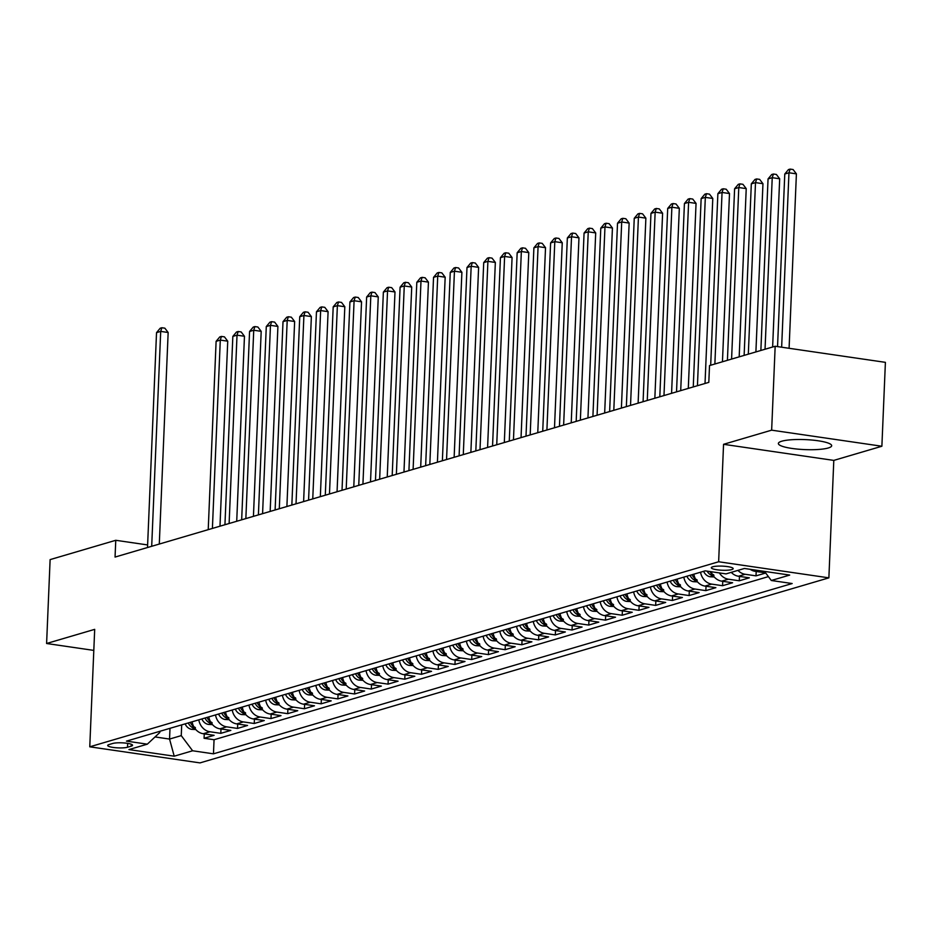 <?xml version="1.0" encoding="UTF-8"?>
<svg xmlns="http://www.w3.org/2000/svg" width="932" height="932" viewBox="0 0 932 932"><rect width="100%" height="100%" fill="white"/><g stroke="black" fill="none" stroke-linecap="round" stroke-linejoin="round"><path stroke-width="1.4" d="M781.785 441.209A26.667 4.998 -177.6 0 0 778.371 443.481A26.667 4.998 -177.6 0 0 798.176 449.166A26.667 4.998 -177.6 0 0 828.257 447.989A26.667 4.998 -177.6 0 0 831.67 445.717A26.667 4.998 -177.6 0 0 811.865 440.044A26.667 4.998 -177.6 0 0 781.785 441.209M712.712 566.796A10.939 2.05 -177.6 0 0 711.314 567.728A10.939 2.05 -177.6 0 0 719.434 570.058A10.939 2.05 -177.6 0 0 731.771 569.58A10.939 2.05 -177.6 0 0 733.181 568.637A10.939 2.05 -177.6 0 0 725.049 566.307A10.939 2.05 -177.6 0 0 712.712 566.796M881.882 446.242L771.649 430.165L723.558 444.308L833.802 460.396L881.882 446.242L885.4 362.35L775.168 346.261L709.52 365.577L708.809 382.365L115.055 557.068L115.766 540.292L50.118 559.608L46.6 643.499L93.806 650.396M833.802 460.396L828.874 577.852L199.996 762.9L89.763 746.812L718.642 561.763L828.874 577.852M192.097 721.822A13.677 11.767 73.6 0 0 203.234 733.729L214.115 735.313L204.073 738.272L204.259 733.88M198.784 719.853A13.677 11.767 73.6 0 0 209.921 731.76L220.802 733.344L220.989 728.952M220.802 733.344L230.833 730.397L219.964 728.812A13.677 11.767 73.6 0 1 208.815 716.894M225.544 711.978A13.677 11.767 73.6 0 0 236.693 723.884L247.562 725.469L237.532 728.428L237.707 724.036M242.273 707.05A13.677 11.767 73.6 0 0 253.411 718.968L264.292 720.553L254.25 723.5L254.436 719.12M258.991 702.134A13.677 11.767 73.6 0 0 270.14 714.04L281.01 715.636L270.979 718.584L271.165 714.192M275.721 697.206A13.677 11.767 73.6 0 0 286.87 709.124L297.739 710.708L287.708 713.667L287.883 709.275M292.45 692.29A13.677 11.767 73.6 0 0 303.587 704.196L314.468 705.792L304.426 708.739L304.613 704.347M309.168 687.373A13.677 11.767 73.6 0 0 320.317 699.28L331.186 700.864L321.156 703.823L321.342 699.431M325.897 682.445A13.677 11.767 73.6 0 0 337.046 694.363L347.916 695.948L337.885 698.895L338.06 694.503M342.627 677.529A13.677 11.767 73.6 0 0 353.764 689.435L364.645 691.02L354.603 693.979L354.789 689.587M359.344 672.601A13.677 11.767 73.6 0 0 370.493 684.519L381.363 686.103L371.332 689.051L371.518 684.671M376.074 667.685A13.677 11.767 73.6 0 0 387.223 679.591L398.092 681.176L388.062 684.135L388.236 679.743M392.803 662.757A13.677 11.767 73.6 0 0 403.94 674.675L414.822 676.259L404.779 679.207L404.966 674.826M409.521 657.841A13.677 11.767 73.6 0 0 420.67 669.747L431.539 671.343L421.509 674.29L421.695 669.898M426.25 652.913A13.677 11.767 73.6 0 0 437.399 664.831L448.269 666.415L438.238 669.374L438.413 664.982M442.98 647.996A13.677 11.767 73.6 0 0 454.117 659.914L464.998 661.499L454.956 664.446L455.142 660.054M459.697 643.08A13.677 11.767 73.6 0 0 470.846 654.986L481.716 656.571L471.685 659.53L471.872 655.138M476.427 638.152A13.677 11.767 73.6 0 0 487.576 650.07L498.445 651.654L488.415 654.602L488.589 650.21M493.156 633.236A13.677 11.767 73.6 0 0 504.294 645.142L515.175 646.726L505.132 649.686L505.319 645.293M509.874 628.308A13.677 11.767 73.6 0 0 521.023 640.226L531.892 641.81L521.862 644.758L522.048 640.377M526.603 623.392A13.677 11.767 73.6 0 0 537.741 635.298L548.622 636.894L538.591 639.841L538.766 635.449M543.321 618.464A13.677 11.767 73.6 0 0 554.47 630.382L565.351 631.966L555.309 634.925L555.495 630.533M560.05 613.547A13.677 11.767 73.6 0 0 571.2 625.454L582.069 627.05L572.038 629.997L572.225 625.605M576.78 608.631A13.677 11.767 73.6 0 0 587.917 620.537L598.798 622.122L588.768 625.081L588.942 620.689M593.498 603.703A13.677 11.767 73.6 0 0 604.647 615.621L615.528 617.205L605.485 620.153L605.672 615.761M610.227 598.787A13.677 11.767 73.6 0 0 621.376 610.693L632.246 612.277L622.215 615.237L622.401 610.844M626.956 593.859A13.677 11.767 73.6 0 0 638.094 605.777L648.975 607.361L638.944 610.309L639.119 605.917M643.674 588.942A13.677 11.767 73.6 0 0 654.823 600.849L665.704 602.433L655.662 605.392L655.848 601M660.404 584.014A13.677 11.767 73.6 0 0 671.553 595.932L682.422 597.517L672.391 600.464L672.578 596.084M677.133 579.098A13.677 11.767 73.6 0 0 688.27 591.005L699.151 592.601L689.109 595.548L689.296 591.156M693.851 574.17A13.677 11.767 73.6 0 0 705 586.088L715.881 587.673L705.839 590.632L706.025 586.24M711.209 571.724A13.677 11.767 73.6 0 0 721.729 581.16L732.599 582.756L722.568 585.704L722.754 581.312M731.259 572.353A13.677 11.767 73.6 0 0 738.447 576.244L749.328 577.828L739.286 580.787L739.472 576.395M765.708 573.017L756.015 575.86L756.202 571.467M127.521 747.243L131.202 746.159A10.601 1.992 -177.6 0 0 132.554 745.262A10.601 1.992 -177.6 0 0 124.69 743.002A10.601 1.992 -177.6 0 0 112.725 743.468L109.044 744.552A10.601 1.992 -177.6 0 0 107.693 745.449A10.601 1.992 -177.6 0 0 115.568 747.709A10.601 1.992 -177.6 0 0 127.521 747.243L127.684 743.363M169.997 728.323L169.554 739.064L181.251 735.616L192.609 750.773L213.463 753.825L792.165 583.537L771.312 580.496L789.707 575.079L744.423 568.473L726.028 573.891L705.174 570.85L126.472 741.126L147.326 744.167L159.803 732.482L159.85 731.305M192.609 750.773L174.214 756.19L128.931 749.584L147.326 744.167M204.073 738.272L214.057 739.728L768.399 576.617M750.167 569.312A13.677 11.767 73.6 0 0 755.176 571.328L765.58 572.842M756.015 575.86L745.146 574.275A13.677 11.767 -106.4 0 1 737.946 570.384M739.286 580.787L728.416 579.203A13.677 11.767 -106.4 0 1 719.399 572.924M722.568 585.704L711.687 584.119A13.677 11.767 -106.4 0 1 700.549 572.201M705.839 590.632L694.969 589.036A13.677 11.767 -106.4 0 1 683.82 577.129M689.109 595.548L678.24 593.964A13.677 11.767 -106.4 0 1 667.091 582.046M672.391 600.464L661.51 598.88A13.677 11.767 -106.4 0 1 650.373 586.974M655.662 605.392L644.793 603.808A13.677 11.767 -106.4 0 1 633.644 591.89M638.944 610.309L628.063 608.724A13.677 11.767 -106.4 0 1 616.914 596.818M622.215 615.237L611.334 613.652A13.677 11.767 -106.4 0 1 600.196 601.734M605.485 620.153L594.616 618.568A13.677 11.767 -106.4 0 1 583.467 606.662M588.768 625.081L577.887 623.485A13.677 11.767 -106.4 0 1 566.738 611.578M572.038 629.997L561.157 628.413A13.677 11.767 -106.4 0 1 550.02 616.495M555.309 634.925L544.439 633.329A13.677 11.767 -106.4 0 1 533.29 621.423M538.591 639.841L527.71 638.257A13.677 11.767 -106.4 0 1 516.561 626.339M521.862 644.758L510.981 643.173A13.677 11.767 -106.4 0 1 499.843 631.267M505.132 649.686L494.263 648.101A13.677 11.767 -106.4 0 1 483.114 636.183M488.415 654.602L477.534 653.017A13.677 11.767 -106.4 0 1 466.384 641.111M471.685 659.53L460.804 657.945A13.677 11.767 -106.4 0 1 449.667 646.027M454.956 664.446L444.086 662.862A13.677 11.767 -106.4 0 1 432.937 650.944M438.238 669.374L427.357 667.778A13.677 11.767 -106.4 0 1 416.208 655.872M421.509 674.29L410.628 672.706A13.677 11.767 -106.4 0 1 399.49 660.788M404.779 679.207L393.91 677.622A13.677 11.767 -106.4 0 1 382.761 665.716M388.062 684.135L377.18 682.55A13.677 11.767 -106.4 0 1 366.031 670.632M371.332 689.051L360.451 687.466A13.677 11.767 -106.4 0 1 349.314 675.56M354.603 693.979L343.733 692.394A13.677 11.767 -106.4 0 1 332.584 680.477M337.885 698.895L327.004 697.311A13.677 11.767 -106.4 0 1 315.855 685.404M321.156 703.823L310.274 702.227A13.677 11.767 -106.4 0 1 299.137 690.321M304.426 708.739L293.557 707.155A13.677 11.767 -106.4 0 1 282.408 695.237M287.708 713.667L276.827 712.071A13.677 11.767 -106.4 0 1 265.678 700.165M270.979 718.584L260.098 716.999A13.677 11.767 -106.4 0 1 248.96 705.081M254.25 723.5L243.38 721.916A13.677 11.767 -106.4 0 1 232.231 710.009M237.532 728.428L226.651 726.843A13.677 11.767 -106.4 0 1 215.513 714.926M181.705 724.875L181.251 735.616M771.649 430.165L775.168 346.261M723.558 444.308L718.642 561.763M89.763 746.812L94.691 629.356L46.6 643.499M147.629 544.94L115.766 540.292M155.038 736.944L169.554 739.064L174.214 756.19M214.057 739.728L213.463 753.825M771.312 580.496L764.508 571.409M159.29 544.055L168.156 332.491L160.7 331.408L151.695 546.292M156.529 332.631L160.199 328.227L161.865 327.738L160.7 331.408L156.529 332.631L147.512 547.515M161.865 327.738L164.847 328.169L168.156 332.491M195.767 729.535L191.643 729.337A9.064 7.794 -106.4 0 1 185.119 723.873M219.987 526.196L227.734 341.182L220.29 340.098L216.108 341.333L208.22 529.656M193.681 726.517A9.064 7.794 -106.4 0 1 190.303 722.347M188.299 722.929A9.064 7.794 73.6 0 0 192.598 727.659C195.534 728.346 196.209 728.148 194.602 727.065M212.403 528.432L220.29 340.098L221.455 336.429L224.437 336.86L227.734 341.182M216.108 341.333L219.777 336.918L221.455 336.429M212.496 724.618L208.36 724.409A9.064 7.794 -106.4 0 1 201.848 718.945M236.716 521.279L244.464 336.266L237.019 335.171L232.837 336.405L224.938 524.739M210.411 721.601A9.064 7.794 -106.4 0 1 207.032 717.419M205.017 718.013A9.064 7.794 73.6 0 0 209.327 722.731C212.263 723.418 212.939 723.232 211.331 722.149M229.121 523.504L237.019 335.171L238.184 331.512L241.155 331.943L244.464 336.266M232.837 336.405L236.507 332.002L238.184 331.512M229.214 719.69L225.09 719.492A9.064 7.794 -106.4 0 1 218.566 714.029M253.434 516.351L261.193 331.338L253.737 330.254L249.566 331.489L241.668 519.811M227.128 716.673A9.064 7.794 -106.4 0 1 223.75 712.502M221.746 713.096A9.064 7.794 73.6 0 0 226.045 717.815C228.992 718.502 229.656 718.304 228.06 717.221M245.85 518.588L253.737 330.254L254.902 326.584L257.884 327.027L261.193 331.338M249.566 331.489L253.236 327.074L254.902 326.584M245.943 714.774L241.819 714.564A9.064 7.794 -106.4 0 1 235.295 709.101M270.163 511.435L277.911 326.421L270.466 325.338L266.284 326.561L258.397 514.895M243.858 711.757A9.064 7.794 -106.4 0 1 240.479 707.574M238.475 708.169A9.064 7.794 73.6 0 0 242.774 712.898C245.71 713.586 246.386 713.388 244.778 712.304M262.579 513.66L270.466 325.338L271.631 321.668L274.614 322.099L277.911 326.421M266.284 326.561L269.954 322.157L271.631 321.668M262.673 709.846L258.537 709.648A9.064 7.794 -106.4 0 1 252.024 704.184M286.893 506.507L294.64 321.493L287.196 320.41L283.013 321.645L275.115 509.979M260.587 706.829A9.064 7.794 -106.4 0 1 257.209 702.658M255.193 703.252A9.064 7.794 73.6 0 0 259.504 707.971C262.44 708.658 263.115 708.46 261.508 707.376M279.297 508.744L287.196 320.41L288.361 316.74L291.332 317.183L294.64 321.493M283.013 321.645L286.683 317.241L288.361 316.74M279.39 704.93L275.266 704.72A9.064 7.794 -106.4 0 1 268.742 699.268M303.611 501.591L311.37 316.577L303.914 315.494L299.743 316.717L291.844 505.051M277.305 701.913A9.064 7.794 -106.4 0 1 273.926 697.742M271.923 698.324A9.064 7.794 73.6 0 0 276.221 703.054C279.169 703.742 279.833 703.543 278.237 702.46M296.026 503.816L303.914 315.494L305.079 311.824L308.061 312.255L311.37 316.577M299.743 316.717L303.413 312.313L305.079 311.824M296.12 700.014L291.996 699.804A9.064 7.794 -106.4 0 1 285.472 694.34M320.34 496.663L328.087 311.661L320.643 310.566L316.461 311.801L308.574 500.135M294.034 696.985A9.064 7.794 -106.4 0 1 290.656 692.814M288.652 693.408A9.064 7.794 73.6 0 0 292.951 698.126C295.887 698.814 296.562 698.616 294.955 697.544M312.756 498.9L320.643 310.566L321.808 306.896L324.79 307.339L328.087 311.661M316.461 311.801L320.13 307.397L321.808 306.896M312.849 695.086L308.713 694.888A9.064 7.794 -106.4 0 1 302.201 689.424M337.058 491.747L344.817 306.733L337.372 305.649L333.19 306.873L325.291 495.207M310.764 692.068A9.064 7.794 -106.4 0 1 307.385 687.898M305.37 688.48A9.064 7.794 73.6 0 0 309.68 693.21C312.616 693.897 313.292 693.699 311.684 692.616M329.474 493.983L337.372 305.649L338.537 301.98L341.508 302.411L344.817 306.733M333.19 306.873L336.86 302.469L338.537 301.98M329.567 690.169L325.443 689.96A9.064 7.794 -106.4 0 1 318.919 684.496M353.787 486.83L361.546 301.817L354.09 300.721L349.919 301.956L342.021 490.29M327.482 687.14A9.064 7.794 -106.4 0 1 324.103 682.97M322.099 683.564A9.064 7.794 73.6 0 0 326.398 688.282C329.346 688.969 330.01 688.771 328.413 687.699M346.203 489.055L354.09 300.721L355.255 297.063L358.238 297.494L361.546 301.817M349.919 301.956L353.589 297.553L355.255 297.063M346.296 685.241L342.172 685.043A9.064 7.794 -106.4 0 1 335.648 679.579M370.517 481.902L378.264 296.889L370.82 295.805L366.637 297.04L358.75 485.362M344.211 682.224A9.064 7.794 -106.4 0 1 340.832 678.053M338.829 678.647A9.064 7.794 73.6 0 0 343.127 683.366C346.063 684.053 346.739 683.855 345.131 682.772M362.932 484.139L370.82 295.805L371.985 292.135L374.967 292.566L378.264 296.889M366.637 297.04L370.307 292.625L371.985 292.135M363.026 680.325L358.89 680.115A9.064 7.794 -106.4 0 1 352.378 674.652M387.234 476.986L394.993 291.972L387.549 290.889L383.367 292.112L375.468 480.446M360.94 677.308A9.064 7.794 -106.4 0 1 357.562 673.125M355.546 673.719A9.064 7.794 73.6 0 0 359.857 678.438C362.793 679.137 363.468 678.939 361.861 677.855M379.65 479.211L387.549 290.889L388.714 287.219L391.685 287.65L394.993 291.972M383.367 292.112L387.036 287.708L388.714 287.219M379.743 675.397L375.619 675.199A9.064 7.794 -106.4 0 1 369.095 669.735M403.964 472.058L411.723 287.044L404.267 285.961L400.096 287.196L392.197 475.518M377.658 672.38A9.064 7.794 -106.4 0 1 374.28 668.209M372.276 668.803A9.064 7.794 73.6 0 0 376.575 673.521C379.522 674.209 380.186 674.011 378.59 672.927M396.38 474.295L404.267 285.961L405.432 282.291L408.414 282.734L411.723 287.044M400.096 287.196L403.766 282.792L405.432 282.291M396.473 670.481L392.349 670.271A9.064 7.794 -106.4 0 1 385.825 664.807M420.693 467.142L428.44 282.128L420.996 281.045L416.814 282.268L408.927 470.602M394.387 667.463A9.064 7.794 -106.4 0 1 391.009 663.293M389.005 663.875A9.064 7.794 73.6 0 0 393.304 668.605C396.24 669.293 396.916 669.094 395.308 668.011M413.109 469.367L420.996 281.045L422.161 277.375L425.143 277.806L428.44 282.128M416.814 282.268L420.483 277.864L422.161 277.375M413.202 665.564L409.066 665.355A9.064 7.794 -106.4 0 1 402.554 659.891M437.411 462.214L445.17 277.212L437.725 276.117L433.543 277.352L425.644 465.685M411.117 662.536A9.064 7.794 -106.4 0 1 407.738 658.365M405.723 658.959A9.064 7.794 73.6 0 0 410.033 663.677C412.969 664.365 413.645 664.167 412.037 663.083M429.827 464.451L437.725 276.117L438.89 272.447L441.861 272.89L445.17 277.212M433.543 277.352L437.213 272.948L438.89 272.447M429.92 660.637L425.796 660.427A9.064 7.794 -106.4 0 1 419.272 654.975M454.14 457.297L461.899 272.284L454.443 271.2L450.261 272.424L442.374 460.757M427.835 657.619A9.064 7.794 -106.4 0 1 424.456 653.448M422.452 654.031A9.064 7.794 73.6 0 0 426.751 658.761C429.699 659.448 430.363 659.25 428.767 658.167M446.556 459.534L454.443 271.2L455.608 267.531L458.591 267.962L461.899 272.284M450.261 272.424L453.942 268.02L455.608 267.531M446.649 655.72L442.525 655.511A9.064 7.794 -106.4 0 1 436.001 650.047M470.87 452.37L478.617 267.368L471.173 266.272L466.99 267.507L459.103 455.841M444.564 652.691A9.064 7.794 -106.4 0 1 441.185 648.521M439.182 649.115A9.064 7.794 73.6 0 0 443.481 653.833C446.416 654.52 447.092 654.322 445.484 653.25M463.286 454.606L471.173 266.272L472.338 262.614L475.32 263.045L478.617 267.368M466.99 267.507L470.66 263.104L472.338 262.614M463.379 650.792L459.243 650.594A9.064 7.794 -106.4 0 1 452.731 645.13M487.587 447.453L495.346 262.44L487.902 261.356L483.72 262.591L475.821 450.913M461.293 647.775A9.064 7.794 -106.4 0 1 457.915 643.604M455.899 644.187A9.064 7.794 73.6 0 0 460.21 648.917C463.146 649.604 463.821 649.406 462.214 648.322M480.003 449.69L487.902 261.356L489.067 257.686L492.038 258.117L495.346 262.44M483.72 262.591L487.389 258.176L489.067 257.686M480.097 645.876L475.972 645.666A9.064 7.794 -106.4 0 1 469.448 640.202M504.317 442.537L512.076 257.523L504.62 256.428L500.437 257.663L492.55 445.997M478.011 642.847A9.064 7.794 -106.4 0 1 474.633 638.676M472.629 639.27A9.064 7.794 73.6 0 0 476.928 643.989C479.875 644.676 480.539 644.49 478.943 643.406M496.733 444.762L504.62 256.428L505.785 252.77L508.767 253.201L512.076 257.523M500.437 257.663L504.119 253.259L505.785 252.77M496.826 640.948L492.702 640.75A9.064 7.794 -106.4 0 1 486.178 635.286M521.046 437.609L528.793 252.595L521.349 251.512L517.167 252.747L509.28 441.069M494.741 637.931A9.064 7.794 -106.4 0 1 491.362 633.76M489.358 634.354A9.064 7.794 73.6 0 0 493.657 639.072C496.593 639.76 497.269 639.562 495.661 638.478M513.462 439.846L521.349 251.512L522.514 247.842L525.497 248.285L528.793 252.595M517.167 252.747L520.837 248.331L522.514 247.842M513.555 636.032L509.42 635.822A9.064 7.794 -106.4 0 1 502.907 630.358M537.764 432.693L545.523 247.679L538.079 246.596L533.896 247.819L525.998 436.153M511.47 633.014A9.064 7.794 -106.4 0 1 508.091 628.832M506.076 629.426A9.064 7.794 73.6 0 0 510.387 634.156C513.322 634.843 513.998 634.645 512.39 633.562M530.18 434.918L538.079 246.596L539.244 242.926L542.214 243.357L545.523 247.679M533.896 247.819L537.566 243.415L539.244 242.926M530.273 631.104L526.149 630.906A9.064 7.794 -106.4 0 1 519.625 625.442M554.493 427.765L562.252 242.751L554.796 241.668L550.614 242.903L542.727 431.236M528.188 628.086A9.064 7.794 -106.4 0 1 524.809 623.916M522.805 624.51A9.064 7.794 73.6 0 0 527.104 629.228C530.052 629.916 530.716 629.717 529.12 628.634M546.909 430.002L554.796 241.668L555.961 237.998L558.944 238.441L562.252 242.751M550.614 242.903L554.295 238.499L555.961 237.998M547.002 626.188L542.878 625.978A9.064 7.794 -106.4 0 1 536.354 620.526M571.223 422.848L578.97 237.835L571.526 236.751L567.343 237.975L559.456 426.308M544.917 623.17A9.064 7.794 -106.4 0 1 541.539 618.999M539.535 619.582A9.064 7.794 73.6 0 0 543.834 624.312C546.769 624.999 547.445 624.801 545.837 623.718M563.639 425.074L571.526 236.751L572.691 233.082L575.673 233.513L578.97 237.835M567.343 237.975L571.013 233.571L572.691 233.082M563.732 621.271L559.596 621.062A9.064 7.794 -106.4 0 1 553.084 615.598M587.941 417.92L595.699 232.918L588.255 231.823L584.073 233.058L576.174 421.392M561.647 618.242A9.064 7.794 -106.4 0 1 558.268 614.072M556.253 614.666A9.064 7.794 73.6 0 0 560.563 619.384C563.499 620.071 564.175 619.873 562.567 618.801M580.356 420.157L588.255 231.823L589.42 228.154L592.391 228.596L595.699 232.918M584.073 233.058L587.743 228.655L589.42 228.154M580.45 616.343L576.326 616.134A9.064 7.794 -106.4 0 1 569.802 610.681M604.67 413.004L612.429 227.99L604.973 226.907L600.791 228.13L592.903 416.464M578.364 613.326A9.064 7.794 -106.4 0 1 574.986 609.155M572.982 609.738A9.064 7.794 73.6 0 0 577.281 614.468C580.228 615.155 580.892 614.957 579.296 613.873M597.086 415.241L604.973 226.907L606.138 223.237L609.12 223.668L612.429 227.99M600.791 228.13L604.472 223.727L606.138 223.237M597.179 611.427L593.055 611.217A9.064 7.794 -106.4 0 1 586.531 605.753M621.399 408.088L629.147 223.074L621.702 221.979L617.52 223.214L609.633 411.548M595.094 608.398A9.064 7.794 -106.4 0 1 591.715 604.227M589.711 604.821A9.064 7.794 73.6 0 0 594.01 609.54C596.946 610.227 597.622 610.029 596.014 608.957M613.804 410.313L621.702 221.979L622.867 218.321L625.85 218.752L629.147 223.074M617.52 223.214L621.19 218.81L622.867 218.321M613.908 606.499L609.773 606.301A9.064 7.794 -106.4 0 1 603.26 600.837M638.117 403.16L645.876 218.146L638.432 217.063L634.249 218.298L626.351 406.62M611.823 603.482A9.064 7.794 -106.4 0 1 608.445 599.311M606.429 599.905A9.064 7.794 73.6 0 0 610.74 604.623C613.675 605.311 614.339 605.113 612.743 604.029M630.533 405.397L638.432 217.063L639.597 213.393L642.567 213.824L645.876 218.146M634.249 218.298L637.919 213.882L639.597 213.393M630.626 601.583L626.502 601.373A9.064 7.794 -106.4 0 1 619.978 595.909M654.846 398.244L662.605 213.23L655.149 212.147L650.967 213.37L643.08 401.704M628.541 598.565A9.064 7.794 -106.4 0 1 625.162 594.383M623.159 594.977A9.064 7.794 73.6 0 0 627.457 599.695C630.405 600.383 631.069 600.196 629.473 599.113M647.262 400.469L655.149 212.147L656.314 208.477L659.297 208.908L662.605 213.23M650.967 213.37L654.648 208.966L656.314 208.477M647.356 596.655L643.231 596.457A9.064 7.794 -106.4 0 1 636.707 590.993M671.576 393.316L679.323 208.302L671.879 207.219L667.696 208.453L659.809 396.776M645.27 593.637A9.064 7.794 -106.4 0 1 641.892 589.467M639.888 590.061A9.064 7.794 73.6 0 0 644.187 594.779C647.123 595.466 647.798 595.268 646.191 594.185M663.98 395.552L671.879 207.219L673.044 203.549L676.026 203.992L679.323 208.302M667.696 208.453L671.366 204.05L673.044 203.549M664.085 591.738L659.949 591.529A9.064 7.794 -106.4 0 1 653.437 586.065M688.294 388.399L696.053 203.386L688.608 202.302L684.426 203.525L676.527 391.859M662 588.721A9.064 7.794 -106.4 0 1 658.621 584.55M656.606 585.133A9.064 7.794 73.6 0 0 660.916 589.863C663.852 590.55 664.516 590.352 662.92 589.269M680.709 390.625L688.608 202.302L689.773 198.632L692.744 199.064L696.053 203.386M684.426 203.525L688.096 199.122L689.773 198.632M680.803 586.822L676.679 586.612A9.064 7.794 -106.4 0 1 670.155 581.149M705.023 383.471L712.782 198.458L705.326 197.374L701.144 198.609L693.257 386.943M678.717 583.793A9.064 7.794 -106.4 0 1 675.339 579.622M673.335 580.217A9.064 7.794 73.6 0 0 677.634 584.935C680.581 585.622 681.245 585.424 679.649 584.341M697.439 385.708L705.326 197.374L706.491 193.705L709.473 194.147L712.782 198.458M701.144 198.609L704.825 194.206L706.491 193.705M697.532 581.894L693.396 581.685A9.064 7.794 -106.4 0 1 686.884 576.232M722.451 361.779L729.5 193.541L722.055 192.458L717.873 193.681L710.685 365.239M695.447 578.877A9.064 7.794 -106.4 0 1 692.068 574.706M690.064 575.289A9.064 7.794 73.6 0 0 694.363 580.019C697.299 580.706 697.975 580.508 696.367 579.424M714.867 364.004L722.055 192.458L723.22 188.788L726.203 189.219L729.5 193.541M717.873 193.681L721.543 189.278L723.22 188.788M714.262 576.978L710.126 576.768A9.064 7.794 -106.4 0 1 703.613 571.304M739.181 356.851L746.229 188.625L738.785 187.53L734.602 188.765L727.414 360.311M712.176 573.949A9.064 7.794 -106.4 0 1 709.753 571.514M707.155 571.13A9.064 7.794 73.6 0 0 711.093 575.091C714.029 575.778 714.693 575.58 713.096 574.508M731.585 359.088L738.785 187.53L739.938 183.872L742.921 184.303L746.229 188.625M734.602 188.765L738.272 184.361L739.938 183.872M755.899 351.935L762.958 183.697L755.503 182.614L751.32 183.849L744.132 355.395M748.314 354.16L755.503 182.614L756.668 178.944L759.65 179.375L762.958 183.697M751.32 183.849L755.002 179.433L756.668 178.944M772.628 347.007L779.676 178.781L772.232 177.686L768.05 178.921L760.862 350.467M765.044 349.244L772.232 177.686L773.397 174.028L776.379 174.459L779.676 178.781M768.05 178.921L771.719 174.517L773.397 174.028M789.089 348.3L796.406 173.853L788.961 172.77L784.779 174.004L777.544 346.611M781.645 347.205L788.961 172.77L790.115 169.1L793.097 169.542L796.406 173.853M784.779 174.004L788.449 169.589L790.115 169.1M209.921 731.76L203.234 733.729M758.077 570.466L755.176 571.328M745.146 574.275L738.447 576.244M728.416 579.203L721.729 581.16M711.687 584.119L705 586.088M694.969 589.036L688.27 591.005M678.24 593.964L671.553 595.932M661.51 598.88L654.823 600.849M644.793 603.808L638.094 605.777M628.063 608.724L621.376 610.693M611.334 613.652L604.647 615.621M594.616 618.568L587.917 620.537M577.887 623.485L571.2 625.454M561.157 628.413L554.47 630.382M544.439 633.329L537.741 635.298M527.71 638.257L521.023 640.226M510.981 643.173L504.294 645.142M494.263 648.101L487.576 650.07M477.534 653.017L470.846 654.986M460.804 657.945L454.117 659.914M444.086 662.862L437.399 664.831M427.357 667.778L420.67 669.747M410.628 672.706L403.94 674.675M393.91 677.622L387.223 679.591M377.18 682.55L370.493 684.519M360.451 687.466L353.764 689.435M343.733 692.394L337.046 694.363M327.004 697.311L320.317 699.28M310.274 702.227L303.587 704.196M293.557 707.155L286.87 709.124M276.827 712.071L270.14 714.04M260.098 716.999L253.411 718.968M243.38 721.916L236.693 723.884M226.651 726.843L219.964 728.812M131.284 744.237L131.202 746.159M191.829 729.348L194.881 728.44M192.679 725.725L192.598 727.659M208.558 724.42L211.611 723.523M209.409 720.797L209.327 722.731M225.276 719.504L228.328 718.607M226.126 715.881L226.045 717.815M242.005 714.576L245.058 713.679M242.856 710.953L242.774 712.898M258.735 709.66L261.787 708.763M259.585 706.037L259.504 707.971M275.453 704.732L278.505 703.835M276.303 701.109L276.221 703.054M292.182 699.816L295.234 698.918M293.032 696.192L292.951 698.126M308.911 694.888L311.964 693.991M309.762 691.264L309.68 693.21M325.629 689.971L328.681 689.074M326.48 686.348L326.398 688.282M342.359 685.055L345.411 684.146M343.209 681.432L343.127 683.366M359.088 680.127L362.14 679.23M359.938 676.504L359.857 678.438M375.806 675.211L378.858 674.314M376.656 671.588L376.575 673.521M392.535 670.283L395.587 669.386M393.386 666.66L393.304 668.605M409.264 665.366L412.317 664.469M410.115 661.743L410.033 663.677M425.982 660.438L429.035 659.541M426.833 656.815L426.751 658.761M442.712 655.522L445.764 654.625M443.562 651.899L443.481 653.833M459.441 650.606L462.493 649.697M460.292 646.983L460.21 648.917M476.159 645.678L479.211 644.781M477.009 642.055L476.928 643.989M492.888 640.762L495.94 639.853M493.739 637.139L493.657 639.072M509.618 635.834L512.67 634.937M510.468 632.211L510.387 634.156M526.335 630.917L529.388 630.02M527.186 627.294L527.104 629.228M543.065 625.989L546.117 625.092M543.915 622.366L543.834 624.312M559.794 621.073L562.846 620.176M560.645 617.45L560.563 619.384M576.512 616.145L579.564 615.248M577.362 612.522L577.281 614.468M593.241 611.229L596.294 610.332M594.092 607.606L594.01 609.54M609.971 606.313L613.023 605.404M610.821 602.689L610.74 604.623M626.688 601.385L629.741 600.488M627.539 597.762L627.457 599.695M643.418 596.468L646.47 595.571M644.268 592.845L644.187 594.779M660.147 591.54L663.2 590.643M660.998 587.917L660.916 589.863M676.865 586.624L679.917 585.727M677.715 583.001L677.634 584.935M693.594 581.696L696.647 580.799M694.445 578.073L694.363 580.019M710.324 576.78L713.376 575.883M711.174 573.157L711.093 575.091"/></g></svg>
